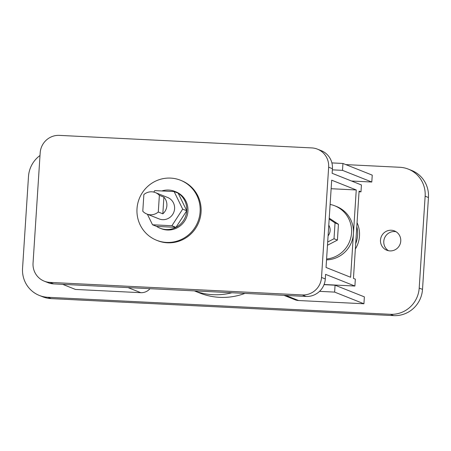 <?xml version="1.0" encoding="UTF-8"?>
<svg xmlns="http://www.w3.org/2000/svg" width="451" height="451" viewBox="0 0 451 451"><rect width="100%" height="100%" fill="white"/><g stroke="black" fill="none" stroke-linecap="round" stroke-linejoin="round"><path stroke-width="0.68" d="M355.349 249.031A27.691 27.009 -68.3 0 0 357.051 222.693M355.681 243.816A27.691 27.009 -68.3 0 0 356.797 226.594M146.806 214.011L159.051 218.893A11.54 11.252 -68.3 0 0 162.58 219.66A11.54 11.252 -68.3 0 0 174.323 210.566A11.54 11.252 -68.3 0 0 167.592 197.453L155.347 192.577A11.54 11.252 -68.3 0 0 151.818 191.81A11.54 11.252 -68.3 0 0 143.863 194.573L142.787 211.243A11.54 11.252 -68.3 0 0 146.806 214.011A11.54 11.252 -68.3 0 0 150.335 214.777A11.54 11.252 -68.3 0 0 158.29 212.015L162.828 213.819A11.54 11.252 -68.3 0 0 163.905 197.149L159.366 195.345A11.54 11.252 -68.3 0 0 155.347 192.577M161.836 190.953A19.827 19.337 111.7 0 1 168.657 190.051A19.827 19.337 111.7 0 1 174.717 191.371A19.827 19.337 111.7 0 1 186.291 213.904A19.827 19.337 111.7 0 1 166.103 229.525A19.827 19.337 111.7 0 1 160.043 228.206A19.827 19.337 111.7 0 1 156.587 226.396L175.958 227.36L186.742 210.752L178.168 193.18L174.109 191.562L182.683 209.134L186.742 210.752M174.717 191.371L175.901 191.844A19.827 19.337 111.7 0 1 187.469 214.372A19.827 19.337 111.7 0 1 167.282 229.999A19.827 19.337 111.7 0 1 161.221 228.68L160.043 228.206M170.641 178.1A32.303 31.508 111.7 0 1 180.518 180.248A32.303 31.508 111.7 0 1 199.37 216.965A32.303 31.508 111.7 0 1 166.481 242.418A32.303 31.508 111.7 0 1 156.604 240.27A32.303 31.508 111.7 0 1 137.752 203.559A32.303 31.508 111.7 0 1 170.641 178.1M180.518 180.248L181.465 180.625A32.303 31.508 111.7 0 1 200.317 217.337A32.303 31.508 111.7 0 1 167.428 242.796A32.303 31.508 111.7 0 1 157.546 240.648L156.604 240.27M194.426 290.889A65.35 63.743 -68.3 0 0 212.985 294.689A65.35 63.743 -68.3 0 0 231.915 292.75M194.37 290.889L199.658 292.992A65.35 63.743 -68.3 0 0 219.637 297.339A65.35 63.743 -68.3 0 0 244.938 293.398M391.288 230.235A10.384 10.131 -68.3 0 0 386.778 250.215A10.384 10.131 -68.3 0 0 400.522 242.723A10.384 10.131 -68.3 0 0 391.288 230.235M396.057 231.735A10.384 10.131 -68.3 0 0 388.491 250.728M328.086 235.873A9.229 9.003 -68.3 0 0 328.773 225.179M326.586 258.992A27.691 27.009 -68.3 0 0 351.278 235.321A27.691 27.009 -68.3 0 0 334.749 205.797A27.691 27.009 -68.3 0 0 330.115 204.427M326.535 259.861A27.691 27.009 -68.3 0 0 353.432 233.612A27.691 27.009 -68.3 0 0 336.638 206.547L334.749 205.797M327.477 245.254L337.421 240.09L338.442 224.282L329.23 218.171M356.256 189.972L331.688 180.18L326.039 267.471L350.613 277.258L356.256 189.972L331.135 188.721M332.426 168.697L328.649 167.191A18.457 18.006 -68.3 0 0 317.453 149.146L321.23 150.651A18.457 18.006 111.7 0 1 332.426 168.697L332.133 173.291L361.426 184.961L360.98 191.855L359.092 191.1L353.449 278.391L355.337 279.141L354.892 286.035L325.594 274.36L325.301 278.955A18.457 18.006 111.7 0 1 306.082 296.437L53.663 283.899A18.457 18.006 111.7 0 1 48.02 282.67L44.243 281.165A18.457 18.006 -68.3 0 0 49.886 282.394L53.663 283.899M328.649 167.191L321.518 277.45L325.301 278.955M360.98 191.855L359.047 191.76M306.082 296.437L302.3 294.931L49.886 282.394M44.243 281.165A18.457 18.006 -68.3 0 1 33.047 263.119L40.173 152.861A18.457 18.006 -68.3 0 1 59.391 135.379L311.804 147.917A18.457 18.006 -68.3 0 1 317.453 149.146M302.3 294.931A18.457 18.006 -68.3 0 0 321.518 277.45M354.892 286.035L324.083 284.502M327.685 242.024L334.016 238.737L337.421 240.09M334.016 238.737L335.042 222.924L338.442 224.282M335.042 222.924L329.174 219.034M319.539 291.346L334.625 292.096L335.07 285.207L324.021 284.654M332.353 169.847L342.501 170.354L342.946 163.459L331.897 162.912M40.004 155.499A27.691 27.009 -68.3 0 0 28.492 176.499L22.55 268.379A27.691 27.009 -68.3 0 0 39.344 295.444A27.691 27.009 -68.3 0 0 47.812 297.288L390.374 314.302A27.691 27.009 -68.3 0 0 419.199 288.082L422.508 289.395L428.45 197.515L425.141 196.196A27.691 27.009 -68.3 0 0 408.347 169.131A27.691 27.009 -68.3 0 0 399.879 167.287L345.81 164.604M422.508 289.395A27.691 27.009 111.7 0 1 393.684 315.621L390.374 314.302M47.812 297.288L51.121 298.607L393.684 315.621M51.121 298.607A27.691 27.009 111.7 0 1 42.653 296.764L39.344 295.444M408.347 169.131L411.656 170.45A27.691 27.009 111.7 0 1 428.45 197.515M335.07 285.207L364.369 296.876L363.923 303.771L298.568 300.524A11.54 11.252 -68.3 0 1 295.039 299.757L283.944 295.337M351.526 181.02L371.799 182.024L372.244 175.135L342.946 163.459M342.501 170.354L371.799 182.024M334.625 292.096L363.923 303.771M419.199 288.082L425.141 196.196M149.997 288.685A11.54 11.252 111.7 0 1 140.808 292.688L75.452 289.441L62.661 284.344M153.785 192.087L154.744 190.604L174.109 191.562M182.683 209.134L171.899 225.742L152.534 224.784L156.593 226.402M152.534 224.784L147.392 214.248M171.899 225.742L175.958 227.36M159.366 195.345L158.29 212.015M163.905 197.149L162.828 213.819M285.776 295.428L298.568 300.524M128.016 287.591L140.808 292.688"/></g></svg>

